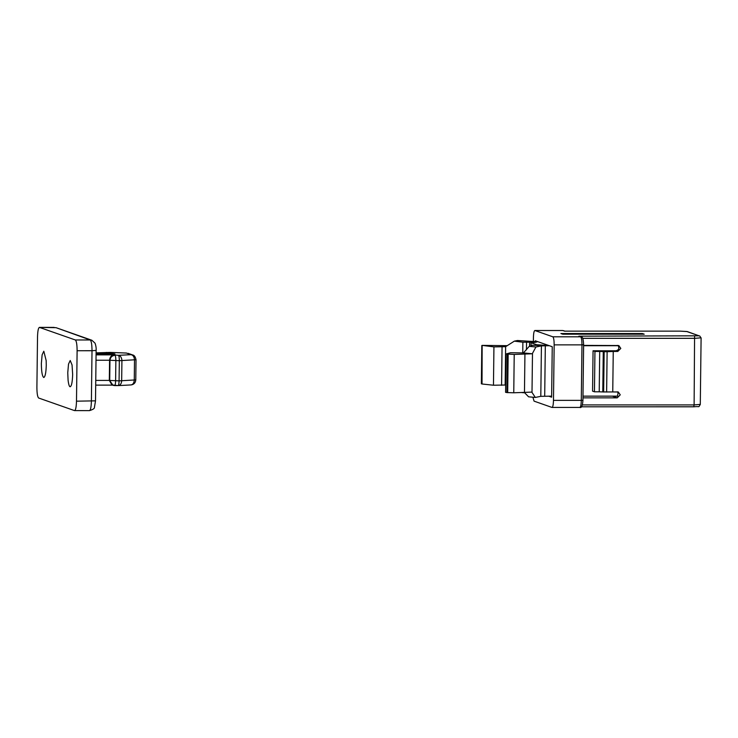<?xml version="1.0" encoding="UTF-8"?>
<svg xmlns="http://www.w3.org/2000/svg" width="738" height="738" viewBox="0 0 738 738"><rect width="100%" height="100%" fill="white"/><g stroke="black" fill="none" stroke-linecap="round" stroke-linejoin="round"><path stroke-width="1.11" d="M69.852 386.647C71.42 386.924 72.352 382.874 72.656 374.498L72.056 364.969L70.211 360.495L68.514 364.083L67.758 372.773L68.099 380.421C68.551 384.018 69.132 386.094 69.852 386.647L70.211 386.777M46.162 360.559L46.263 365.227C46.042 372.672 45.221 376.767 43.8 377.505L43.8 377.505C42.26 376.565 41.448 371.897 41.356 363.502L42.121 354.821L43.81 351.223L46.162 360.559M96.078 354.36L108.772 354.36C117.434 354.028 116.484 353.696 105.94 353.364L96.088 353.364M114.934 353.954L108.772 354.36M118.172 385.596L111.982 384.959L109.325 380.411L119.076 380.873L135.691 379.904M135.94 359.72L119.325 360.697L109.575 360.236C109.87 357.174 111.226 355.375 113.661 354.858L118.44 355.319L131.032 354.683L126.382 353.05L110.147 352.404L96.097 352.875L107.997 352.875M96.005 360.236L109.575 360.236L109.325 380.411L95.765 380.411M96.041 350.402L92.01 350.725C91.964 344.6 91.383 341.021 90.248 339.978L91.863 340.255L95.027 343.161C95.949 345.762 96.318 348.198 96.124 350.458L95.506 400.909L94.427 407.385C94.639 408.446 92.997 409.535 89.51 410.623L89.39 410.605C90.543 410.411 91.208 407.265 91.401 401.177L92.01 350.725L77.112 350.734C77.066 344.6 76.484 341.021 75.35 339.978L39.4 327.377L54.178 327.395M77.112 350.734L76.494 401.177C76.3 407.219 75.636 410.365 74.492 410.605L89.51 410.623M75.35 339.978L90.248 339.978L56.042 327.672L39.529 327.395C38.376 327.635 37.712 330.781 37.518 336.823L36.9 387.275C36.937 393.437 37.527 397.026 38.662 398.022L74.492 410.605M564.736 331.141L562.55 330.513M578.86 336.177L581.295 336.915L578.86 336.177L699.006 335.808L686.746 331.5L680.251 331.141L564.533 331.141M642.337 333.53L644.228 334.185L562.771 334.194L560.889 333.53L642.337 333.53L642.328 334.185M617.199 345.393L618.186 345.735C619.523 348.373 618.767 350.061 615.907 350.781L593.057 350.781L592.568 391.14L594.45 391.804L599.219 391.804L599.717 351.445L603.269 351.574L602.78 391.933L618.269 391.961L620.243 394.83L617.226 397.856L582.974 397.856M603.269 351.574L604.145 351.712L603.647 392.062M599.219 391.804L602.78 391.933M604.145 351.712L607.125 351.712L606.627 392.062M607.125 351.712L613.25 351.445L612.752 391.804M617.263 391.804L618.112 392.93L617.475 396.149M593.057 350.781L594.948 351.445L594.45 391.804M599.717 351.445L594.948 351.445M615.907 350.781L617.789 351.445L613.25 351.445M535.262 341.795L535.271 340.771L552.245 346.731L551.627 397.182L548.703 396.149M532.91 397.219L534.063 401.14L551.978 407.431L579.791 407.431C580.649 407.247 581.147 404.894 581.295 400.365L582.937 400.254L583.62 344.766L581.978 344.867C581.941 340.273 581.498 337.589 580.649 336.805L552.836 336.805C553.685 337.589 554.127 340.273 554.164 344.877L553.482 400.365L581.295 400.365L581.978 344.867L554.164 344.877M552.836 336.805L534.829 330.504L562.734 330.513L534.93 330.513C534.063 330.698 533.565 333.059 533.417 337.589L533.371 341.795M551.978 407.431C552.836 407.256 553.334 404.894 553.482 400.365M617.789 351.445L620.806 348.419L618.831 345.55L583.61 345.393M538.196 341.795L517.467 340.513L514.349 341.141L505.631 346.685L505.161 385.024L505.668 385.384M532.273 353.76L523.426 352.93L529.211 346.362L535.917 346.989L532.273 353.76L514.22 354.443L513.759 392.782L531.803 392.099L535.308 397.441L528.592 396.813L524.45 392.561M505.631 346.685L493.934 346.888L482.145 345.384L507.274 345.67M493.934 346.888L493.464 385.227L482.025 384L482.145 345.384M514.22 354.443L506.102 353.954L510.558 352.727L523.426 352.93M505.576 392.339L506.102 353.954M493.464 385.227L505.161 385.024M507.366 354.24L506.895 392.579L505.631 392.293M506.895 392.579L513.759 392.782M543.251 345.541L543.26 345.163C546.111 345.338 545.954 345.467 542.799 345.541C545.954 345.467 546.111 345.338 543.26 345.163L536.655 344.747L531 342.755L530.954 346.039M536.655 344.747L536.646 345.31M568.73 334.194L562.771 334.194L560.889 333.53L566.849 333.53L568.73 334.194M542.799 345.541L531.581 345.264L531.581 345.827M514.349 341.141L522.882 342.22L536.323 342.211M524.709 392.791L522.034 392.607M535.917 346.989L541.415 345.882L549.321 345.707M583.61 345.707L618.093 345.707M535.308 397.441L540.806 396.334L551.637 396.149M582.992 396.149L617.605 396.149M529.211 346.362C531.508 346.039 532.31 345.679 531.6 345.283L531.858 345.55M531 342.755L535.253 342.349M105.94 353.364L105.931 354.36M112.462 385.125L95.7 385.125L112.49 385.135M112.997 385.319L109.704 380.54L109.953 360.365C110.303 357.321 111.982 355.642 114.98 355.319C115.543 355.845 115.838 357.635 115.857 360.697L115.617 380.873C115.515 383.898 115.183 385.467 114.611 385.587L112.997 385.31M118.071 385.587C118.652 385.494 118.984 383.917 119.076 380.873L119.325 360.697C119.307 357.616 119.012 355.817 118.44 355.319C120.571 355.808 121.733 357.579 121.918 360.642L121.669 380.817C121.41 383.843 120.211 385.43 118.071 385.587M130.986 384.95C133.882 384.535 135.478 382.874 135.783 379.969L136.023 359.784C135.377 356.768 134.242 355.163 132.646 354.95L131.032 354.683C133.163 355.163 134.325 356.943 134.51 359.996L134.261 380.181C134.002 383.206 132.803 384.793 130.663 384.95L118.394 385.596M96.069 354.858L113.661 354.858M127.997 353.317L132.646 354.95M110.414 352.413L126.521 353.041M110.017 352.404L104.621 352.856M106.549 352.404L104.501 352.856M76.494 401.177L95.423 400.845M700.971 337.829L694.928 338.327L582.762 338.327M582.439 404.922L694.117 404.913L694.578 336.168M564.635 331.141L680.224 331.131L687.392 331.611L699.006 335.808M687.392 331.611L686.746 331.5M693.72 406.795L581.461 406.804L693.738 406.804L694.117 404.913L700.15 404.415M612.374 396.149L617.226 397.856M531.6 345.283L531.591 345.818M532.615 341.962L532.615 342.515M531.904 341.962L531.895 342.598M529.589 342.035L529.533 346.316M526.545 342.303L526.452 349.84M522.882 342.22L522.753 352.893M545.317 345.707L544.699 396.149M541.415 345.882L540.806 396.334M532.485 353.401L532.006 392.395M524.93 354.222L524.469 392.561M508.159 354.305L507.689 392.644M502.052 346.971L501.591 385.31M118.135 385.596L114.667 385.596M56.042 327.672L91.863 340.255M565.05 331.214L563.38 330.624M583.62 344.766C583.371 339.231 582.596 336.611 581.295 336.915M582.937 400.254C582.55 405.743 581.526 408.142 579.884 407.45M699.652 335.919L701.1 337.921L700.288 404.507C697.88 407.976 700.611 406.029 693.738 406.804M481.813 345.495L481.351 383.834"/></g></svg>
